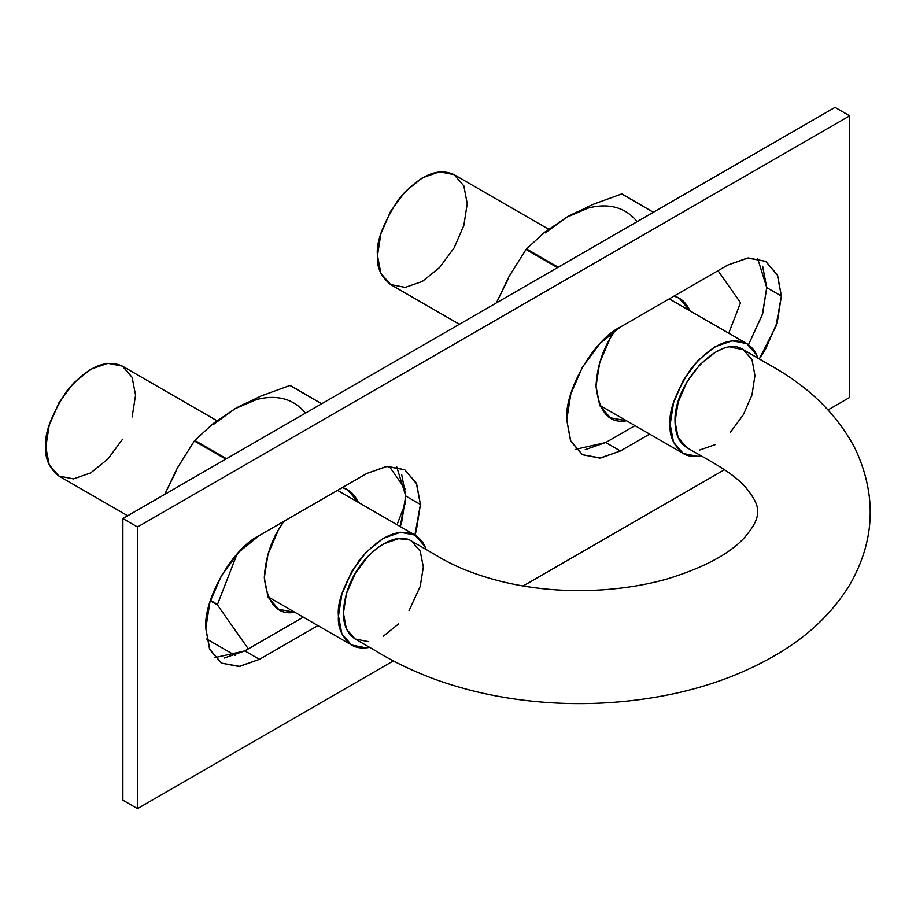 <?xml version="1.0" encoding="UTF-8"?>
<svg xmlns="http://www.w3.org/2000/svg" width="916" height="916" viewBox="0 0 916 916"><rect width="100%" height="100%" fill="white"/><g stroke="black" fill="none" stroke-linecap="round" stroke-linejoin="round"><path stroke-width="1.37" d="M720.858 349.534L715.053 352.431L699.732 364.82L686.771 382.235L678.149 402.239L675.035 421.669C673.294 383.117 720.548 333.229 743.391 349.752L775.6 368.358C811.679 389.392 838.255 416.265 855.326 448.989C876.933 495.487 875.02 540.841 849.601 585.049C832.381 613.056 807.912 636.299 776.184 654.768C736.67 677.863 691.111 692.817 639.494 699.641C593.98 705.629 548.764 704.862 503.846 697.328C478.942 693.068 455.275 686.794 432.867 678.527C411.227 670.306 392.059 661.02 375.388 650.681L354.984 638.899C342.87 630.311 340.305 614.293 347.301 590.843C357.938 556.768 393.353 529.265 411.456 541.013L435.592 554.947C453.283 565.974 474.9 574.733 500.422 581.236C533.249 589.366 567.725 592.194 603.827 589.732C625.972 588.141 646.856 584.626 666.482 579.164C703.27 567.931 729.17 554.191 744.17 537.955C753.994 526.586 758.391 517.78 757.349 511.552C758.356 506.147 754.486 498.109 745.738 487.449C731.998 471.374 703.969 457.931 686.92 447.638C679.248 442.897 675.275 434.241 675.035 421.669L678.149 437.505L686.771 447.558L689.324 448.806M701.164 455.87C693.95 457.164 687.996 456.386 683.302 453.546C673.581 445.588 669.207 435.901 670.157 424.486C668.577 411.456 675.47 392.941 690.824 368.93C711.618 344.427 730.27 335.989 746.758 343.615C752.345 347.256 755.998 352.065 757.75 358.041L756.49 354.813L746.769 343.615L669.23 298.856M377.484 255.518C375.915 242.488 382.808 223.973 398.151 199.963C418.955 175.46 437.608 167.021 454.096 174.647L439.543 171.819L422.368 177.796L405.193 191.65L390.628 211.287L380.907 233.717L377.484 255.518L380.907 273.38L390.628 284.567C380.919 276.621 376.533 266.934 377.484 255.518M459.385 324.264L390.628 284.567L405.193 287.395L422.368 281.43L439.543 267.564L454.096 247.927L463.828 225.508L467.24 203.696L463.828 185.845L454.096 174.647L548.592 229.206M701.175 455.87L697.855 456.363L683.302 453.535L673.569 442.348L670.157 424.486L673.569 402.685L683.302 380.255L697.855 360.618L715.03 346.763L732.205 340.786L746.769 343.615M699.732 450.008L715.053 444.695M730.304 432.409L743.277 414.856L751.979 394.933L754.944 375.537L751.979 359.564L743.277 349.683L730.304 347.107M338.462 615.987L341.886 633.849L351.607 645.036L366.171 647.864L369.606 647.349C362.324 648.665 356.335 647.898 351.607 645.036C341.897 637.089 337.512 627.403 338.462 615.987C336.893 602.957 343.786 584.442 359.129 560.432C379.934 535.929 398.586 527.49 415.074 535.116L400.521 532.288L383.346 538.264L366.171 552.119L351.607 571.756L341.886 594.186L338.462 615.987M426.032 549.428L424.806 546.314L415.074 535.116C420.616 538.722 424.268 543.486 426.02 549.428M411.605 541.104L420.226 551.157L423.341 566.981L420.226 586.412L409.063 610.594M398.643 623.842L383.323 636.219M368.06 641.543L355.099 638.967L346.397 629.086L343.431 613.125L346.397 593.728L355.099 573.794L368.06 556.252M377.518 547.757L383.323 543.955L398.643 538.642L409.063 539.856M122.412 439.428L107.848 459.065L90.673 472.931L73.498 478.896L58.945 476.068L49.212 464.87L45.8 447.019L49.212 425.219L58.945 402.788L73.498 383.151L90.673 369.285L107.848 363.32L122.412 366.148L132.133 377.346L135.557 395.197L132.133 416.998M127.69 515.765L58.945 476.068C49.224 468.122 44.85 458.435 45.8 447.019C44.22 433.989 51.113 415.475 66.467 391.453C87.272 366.961 105.913 358.522 122.412 366.148L216.897 420.707M122.87 800.16L122.87 518.548L835.026 107.39L122.87 518.548L122.87 800.16L137.503 808.61L393.376 660.894L137.503 808.61L122.87 800.16M575.855 449.264L605.774 442.508L634.983 425.642L605.774 442.508L620.407 450.958L649.616 434.092L620.407 450.958L605.774 442.508L585.232 449.653M759.284 358.935L765.65 348.95L777.283 322.134L781.371 296.074L766.738 287.624L762.33 314.76L748.487 344.725L762.65 313.696L766.738 287.624L762.65 266.27M214.905 657.654L244.812 650.91L303.299 617.144L244.812 650.91L259.446 659.36L317.932 625.594L259.446 659.36L244.812 650.91L224.283 658.043M396.674 466.736L405.777 496.014L420.41 504.464L414.902 535.013L416.333 530.536L420.41 504.464L405.777 496.014L400.269 526.563L401.7 522.086L405.777 496.014L401.7 474.671M849.659 397.452L849.659 115.84L835.026 107.39L849.659 115.84L137.503 526.998L122.87 518.548L137.503 526.998L137.503 808.61L137.503 526.998L849.659 115.84L849.659 397.452L828.018 409.944L849.659 397.452M523.128 585.977L724.579 469.668L523.128 585.977M366.755 473.492L259.446 535.448L238.916 552.016L221.512 575.5L209.879 602.304L205.791 628.376L209.879 649.73L221.512 663.115L238.916 666.493L259.446 659.36L239.694 666.413L221.512 663.115L209.558 649.009L205.791 628.376C203.398 599.11 232.904 547.997 259.446 535.448L366.755 473.492L387.296 466.347L404.7 469.725L386.506 466.439L366.755 473.492M420.41 504.464L416.333 483.11L404.7 469.725L416.643 483.831L420.41 504.464M727.716 265.09L620.407 327.046L599.865 343.615L582.462 367.098L570.828 393.914L566.752 419.986L570.828 441.329L582.462 454.714L599.865 458.103L620.407 450.958L600.656 458.011L582.462 454.714L570.519 440.607L566.752 419.986C564.348 390.708 593.854 339.607 620.407 327.046L727.716 265.09L748.246 257.957L765.65 261.335L747.467 258.037L727.716 265.09M757.624 258.346L766.738 287.624L781.371 296.074L777.283 274.72L765.65 261.335L777.604 275.441L781.371 296.074L775.967 326.291L759.284 358.923M508.117 279.117L496.403 302.887L508.941 276.678L526.047 249.461A135.202 78.066 -60 0 1 526.482 248.912L544.642 232.263L566.752 217.218L592.835 204.44L621.655 193.974A135.202 78.066 -60 0 1 622.09 194.009L653.348 212.272L621.655 193.974L592.835 204.44L566.752 217.218L545.283 232.87M637.089 221.661A117.271 67.704 120 0 0 566.752 217.218L588.209 208.092M566.752 217.218L544.642 232.263L526.482 248.912L558.188 267.22L526.482 248.912L526.047 249.461L557.489 267.621L526.047 249.461L508.941 276.678L496.392 302.898M740.391 303.127L740.391 302.532A135.202 78.066 -60 0 1 740.391 303.127L728.724 333.206L740.391 303.127M718.018 270.689L740.391 302.532L718.018 270.689M674.062 296.074C680.783 297.769 686.107 302.704 690.046 310.868L679.283 298.284L674.073 296.063M615.174 330.355L610.296 338.107L599.728 362.496L596.018 386.186L599.728 405.593L610.296 417.765L626.578 420.788C609.335 423.833 599.144 412.303 596.018 386.186C597.14 365.518 603.529 346.901 615.186 330.355M176.422 470.618L164.708 494.388L177.257 468.179L194.364 440.962A135.202 78.066 -60 0 1 194.799 440.413L212.947 423.765L235.057 408.719L261.14 395.941L289.96 385.476A135.202 78.066 -60 0 1 290.406 385.51L321.665 403.773L289.96 385.476L261.14 395.941L235.057 408.719L213.6 424.371M305.406 413.162A117.271 67.704 120 0 0 235.057 408.719L256.514 399.582M206.661 638.979L235.194 655.455L206.661 638.979M210.474 600.369L217.493 605.018A135.202 78.066 -60 0 1 217.493 604.434L237.061 554.02L217.493 604.434L210.474 600.369M210.314 600.862L217.493 605.018L248.328 648.883L217.493 605.018L210.314 600.862M235.057 408.719L212.947 423.765L194.799 440.413L226.492 458.721L194.799 440.413L194.364 440.962L225.805 459.111L194.364 440.962L177.257 468.179L164.697 494.4M389.151 466.21L405.456 489.407L389.151 466.21M405.456 502.999L397.04 524.708L405.456 502.999M358.351 502.369L347.599 489.785L342.378 487.564C349.088 489.27 354.412 494.193 358.351 502.369M283.823 521.376L278.613 529.608L268.033 553.985L264.323 577.687L268.033 597.095L278.613 609.266L294.883 612.289C277.64 615.334 267.461 603.804 264.323 577.687C265.491 556.756 271.995 537.978 283.834 521.364M683.302 453.546L599.545 405.181M415.074 535.116L337.546 490.358M351.607 645.036L267.85 596.682"/></g></svg>
